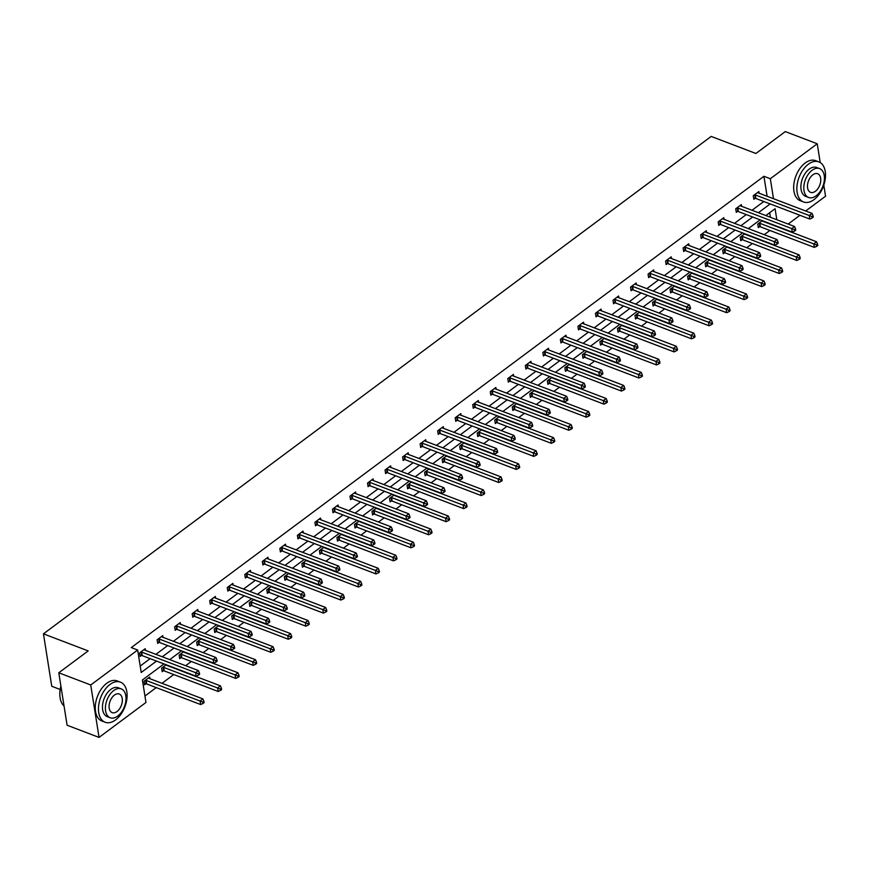 <?xml version="1.0" encoding="UTF-8"?>
<svg xmlns="http://www.w3.org/2000/svg" width="869" height="869" viewBox="0 0 869 869"><rect width="100%" height="100%" fill="white"/><g stroke="black" fill="none" stroke-linecap="round" stroke-linejoin="round"><path stroke-width="1.3" d="M60.178 689.486L51.76 686.271L43.45 633.838L711.179 136.422L755.911 153.476L785.294 131.588L817.24 143.776L820.217 162.568M823.801 185.14L825.55 196.209L805.704 210.993M799.936 215.284L788.172 224.05M144.949 696.026L156.235 687.607M162.003 683.316L173.767 674.55M185.651 665.697L191.31 661.483M203.183 652.641L208.842 648.426M220.715 639.573L226.374 635.358M238.247 626.516L243.907 622.302M255.779 613.46L261.439 609.245M273.311 600.392L278.971 596.177M290.843 587.335L296.503 583.121M308.376 574.268L314.035 570.053M325.908 561.211L331.567 556.996M343.451 548.154L349.11 543.929M360.983 535.087L366.642 530.872M378.515 522.03L384.174 517.815M396.047 508.962L401.706 504.748M413.579 495.906L419.238 491.691M431.111 482.838L436.77 478.623M448.643 469.781L454.302 465.567M466.175 456.725L471.834 452.499M483.707 443.657L489.366 439.442M501.25 430.6L506.909 426.386M518.782 417.533L524.442 413.318M536.314 404.476L541.974 400.261M553.846 391.408L559.506 387.194M571.378 378.352L577.038 374.137M588.91 365.295L594.57 361.069M606.443 352.227L612.102 348.013M623.975 339.171L629.634 334.956M641.507 326.103L647.166 321.888M659.05 313.046L664.709 308.832M676.582 299.979L682.241 295.764M694.114 286.922L699.773 282.707M711.646 273.865L717.305 269.64M729.178 260.798L734.837 256.583M746.71 247.741L752.369 243.526M764.242 234.673L769.901 230.459M163.98 663.927L142.407 679.992L145.97 702.456L99.044 737.412L90.734 684.978L137.66 650.023L141.223 672.487L156.518 661.081M90.734 684.978L58.788 672.791L67.098 725.224L99.044 737.412M163.003 637.314L162.742 635.63L157.115 639.823L157.68 643.364L158.94 642.43M198.078 611.189L197.806 609.506L192.19 613.699L192.744 617.24L194.004 616.306M233.142 585.076L232.87 583.392L227.254 587.574L227.819 591.116L229.068 590.181M268.206 558.952L267.934 557.268L262.319 561.45L262.883 564.991L264.143 564.057M303.27 532.827L303.009 531.144L297.383 535.326L297.948 538.867L299.208 537.933M338.334 506.703L338.074 505.019L332.458 509.201L333.012 512.753L334.272 511.808M373.409 480.579L373.138 478.895L367.522 483.088L368.076 486.629L369.336 485.684M408.473 454.454L408.202 452.771L402.586 456.964L403.151 460.505L404.4 459.571M443.538 428.33L443.277 426.646L437.65 430.839L438.215 434.381L439.475 433.446M478.602 402.217L478.341 400.533L472.714 404.715L473.279 408.256L474.539 407.322M513.677 376.092L513.405 374.409L507.789 378.591L508.343 382.132L509.603 381.198M548.741 349.968L548.469 348.284L542.853 352.466L543.418 356.008L544.667 355.073M583.805 323.844L583.534 322.16L577.918 326.342L578.482 329.894L579.742 328.949M618.869 297.719L618.609 296.036L612.982 300.229L613.547 303.77L614.807 302.825M653.933 271.595L653.673 269.911L648.057 274.104L648.611 277.645L649.871 276.711M689.008 245.482L688.737 243.787L683.121 247.98L683.675 251.521L684.935 250.587M724.073 219.357L723.801 217.674L718.185 221.856L718.75 225.397L719.999 224.463M759.137 193.233L758.876 191.549L753.249 195.731L753.814 199.273L755.074 198.338M140.202 666.045L150.131 658.648M155.899 654.357L167.663 645.591M173.431 641.289L185.195 632.523M190.963 628.233L202.738 619.467M208.495 615.165L220.27 606.399M226.027 602.108L237.802 593.342M243.559 589.052L255.334 580.286M261.102 575.984L272.866 567.218M278.634 562.927L290.398 554.161M296.166 549.86L307.93 541.094M313.698 536.803L325.462 528.037M331.23 523.735L342.994 514.969M348.762 510.679L360.537 501.913M366.294 497.622L378.069 488.856M383.826 484.554L395.601 475.788M401.359 471.498L413.133 462.732M418.901 458.43L430.666 449.664M436.434 445.373L448.198 436.607M453.966 432.317L465.73 423.54M471.498 419.249L483.262 410.483M489.03 406.192L500.794 397.426M506.562 393.125L518.337 384.359M524.094 380.068L535.869 371.302M541.626 367L553.401 358.234M559.158 353.944L570.933 345.178M576.701 340.887L588.465 332.11M594.233 327.819L605.997 319.053M611.765 314.763L623.529 305.997M629.297 301.695L641.061 292.929M646.829 288.638L658.593 279.872M664.361 275.571L676.136 266.805M681.893 262.514L693.668 253.748M699.426 249.457L711.2 240.691M716.968 236.39L728.733 227.624M734.501 223.333L746.265 214.567M752.033 210.265L763.797 201.499M767.099 196.264L763.927 176.288L131.273 647.59L137.66 650.023M741.605 206.29L741.333 204.606L735.717 208.799L736.282 212.34L737.542 211.406M706.54 232.414L706.269 230.73L700.653 234.912L701.218 238.464L702.467 237.519M671.476 258.538L671.205 256.855L665.589 261.037L666.143 264.578L667.403 263.644M636.401 284.663L636.141 282.979L630.514 287.161L631.079 290.702L632.339 289.768M601.337 310.787L601.076 309.103L595.45 313.285L596.015 316.827L597.275 315.892M566.273 336.9L566.001 335.217L560.386 339.41L560.95 342.951L562.2 342.017M531.209 363.025L530.937 361.341L525.321 365.534L525.875 369.075L527.135 368.141M496.134 389.149L495.873 387.465L490.257 391.658L490.811 395.199L492.071 394.254M461.07 415.273L460.809 413.59L455.182 417.772L455.747 421.324L457.007 420.379M426.006 441.398L425.734 439.714L420.118 443.896L420.683 447.437L421.943 446.503M390.941 467.522L390.67 465.838L385.054 470.02L385.619 473.562L386.868 472.627M355.877 493.646L355.606 491.963L349.99 496.145L350.544 499.686L351.804 498.752M320.802 519.76L320.542 518.076L314.915 522.269L315.48 525.81L316.74 524.876M285.738 545.884L285.477 544.2L279.851 548.393L280.415 551.934L281.675 551M250.674 572.008L250.402 570.325L244.786 574.507L245.351 578.059L246.6 577.114M215.61 598.133L215.338 596.449L209.722 600.631L210.276 604.172L211.536 603.238M180.535 624.257L180.274 622.573L174.658 626.755L175.212 630.297L176.472 629.362M145.471 650.381L145.21 648.698L139.583 652.88L140.148 656.421L141.408 655.487M58.788 672.791L88.182 650.903L43.45 633.838M763.927 176.288L770.325 178.732L817.24 143.776M776.81 219.727L775.072 208.701L765.871 215.545M760.114 219.846L748.339 228.612M742.571 232.903L730.807 241.669M725.039 245.97L713.275 254.736M707.507 259.027L695.743 267.793M689.975 272.095L678.211 280.861M672.443 285.151L660.679 293.918M654.911 298.208L643.136 306.974M637.379 311.276L625.604 320.042M619.847 324.333L608.072 333.099M602.315 337.4L590.54 346.166M584.772 350.457L573.008 359.223M567.24 363.514L555.476 372.29M549.708 376.581L537.944 385.347M532.176 389.638L520.412 398.404M514.644 402.705L502.879 411.471M497.111 415.762L485.337 424.528M479.579 428.83L467.804 437.596M462.047 441.887L450.272 450.653M444.515 454.943L432.74 463.72M426.972 468.011L415.208 476.777M409.44 481.068L397.676 489.834M391.908 494.135L380.144 502.901M374.376 507.192L362.612 515.958M356.844 520.259L345.08 529.025M339.312 533.316L327.537 542.082M321.78 546.373L310.005 555.139M304.248 559.44L292.473 568.207M286.716 572.497L274.941 581.263M269.173 585.565L257.409 594.331M251.641 598.622L239.877 607.388M234.109 611.689L222.345 620.455M216.577 624.746L204.812 633.512M199.044 637.803L187.28 646.569M181.512 650.87L169.737 659.636M773.486 198.708L770.325 178.732M162.286 656.79L174.061 648.024M179.818 643.733L191.593 634.967M197.35 630.666L209.125 621.9M214.893 617.609L226.657 608.843M232.425 604.542L244.189 595.776M249.957 591.485L261.721 582.719M267.489 578.428L279.253 569.662M285.021 565.361L296.785 556.594M302.553 552.304L314.317 543.538M320.085 539.236L331.86 530.47M337.617 526.179L349.392 517.413M355.149 513.112L366.924 504.346M372.692 500.055L384.456 491.289M390.224 486.998L401.989 478.232M407.757 473.931L419.521 465.165M425.289 460.874L437.053 452.108M442.821 447.807L454.585 439.041M460.353 434.75L472.117 425.984M477.885 421.682L489.66 412.916M495.417 408.626L507.192 399.859M512.949 395.569L524.724 386.803M530.492 382.501L542.256 373.735M548.024 369.444L559.788 360.678M565.556 356.377L577.32 347.611M583.088 343.32L594.852 334.554M600.62 330.263L612.384 321.487M618.152 317.196L629.916 308.43M635.684 304.139L647.459 295.373M653.216 291.072L664.991 282.306M670.749 278.015L682.523 269.249M688.291 264.947L700.056 256.181M705.824 251.891L717.588 243.124M723.356 238.834L735.12 230.057M740.888 225.766L752.652 217M758.42 212.709L770.184 203.943M770.423 217.283L769.695 212.699M145.894 683.827L144.634 684.761L144.08 681.22L149.696 677.038L149.957 678.722M163.426 670.77L162.166 671.704L161.612 668.163L166.164 664.763M180.958 657.703L179.698 658.648L179.144 655.096L183.696 651.707M198.49 644.646L197.241 645.58L196.676 642.039L201.239 638.639M216.023 631.578L214.773 632.523L214.208 628.982L218.771 625.582M233.565 618.522L232.305 619.456L231.741 615.915L236.303 612.515M251.098 605.465L249.837 606.399L249.273 602.858L253.835 599.458M268.63 592.397L267.37 593.331L266.805 589.79L271.367 586.401M286.162 579.341L284.902 580.275L284.337 576.734L288.899 573.334M303.694 566.273L302.434 567.218L301.88 563.666L306.431 560.277M321.226 553.216L319.966 554.15L319.412 550.609L323.963 547.209M338.758 540.149L337.498 541.094L336.944 537.553L341.495 534.153M356.29 527.092L355.041 528.026L354.476 524.485L359.038 521.085M373.822 514.035L372.573 514.969L372.008 511.428L376.57 508.028M391.365 500.968L390.105 501.902L389.54 498.361L394.102 494.972M408.897 487.911L407.637 488.845L407.072 485.304L411.634 481.904M426.429 474.843L425.169 475.788L424.604 472.236L429.167 468.847M443.961 461.787L442.701 462.721L442.136 459.18L446.699 455.78M461.493 448.719L460.233 449.664L459.679 446.123L464.231 442.723M479.025 435.662L477.765 436.596L477.211 433.055L481.763 429.666M496.557 422.606L495.297 423.54L494.743 419.999L499.295 416.599M514.09 409.538L512.84 410.472L512.275 406.931L516.838 403.542M531.622 396.481L530.372 397.415L529.808 393.874L534.37 390.474M549.165 383.414L547.904 384.359L547.34 380.807L551.902 377.418M566.697 370.357L565.437 371.291L564.872 367.75L569.434 364.35M584.229 357.3L582.969 358.234L582.404 354.693L586.966 351.293M601.761 344.233L600.501 345.167L599.936 341.626L604.498 338.237M619.293 331.176L618.033 332.11L617.479 328.569L622.03 325.169M636.825 318.108L635.565 319.042L635.011 315.501L639.562 312.112M654.357 305.052L653.097 305.986L652.543 302.445L657.094 299.045M671.889 291.984L670.64 292.929L670.075 289.377L674.637 285.988M689.421 278.927L688.172 279.861L687.607 276.32L692.169 272.92M706.964 265.871L705.704 266.805L705.139 263.264L709.701 259.864M724.496 252.803L723.236 253.737L722.671 250.196L727.234 246.807M742.028 239.746L740.768 240.68L740.203 237.139L744.766 233.739M759.56 226.679L758.3 227.613L757.735 224.072L762.298 220.683M755.324 194.938L755.878 198.48L809.81 219.053L809.256 215.512L755.324 194.938A1.716 0.945 -9 0 0 754.759 194.819L754.509 194.797M811.928 216.577L812.146 218L813.275 217.163L813.047 215.74L811.928 216.577L809.256 215.512L812.059 213.416L758.126 192.842A1.716 0.945 -9 0 1 757.735 192.603L757.616 192.483M755.878 198.48A1.716 0.945 -9 0 0 755.324 198.36L753.64 198.219M809.81 219.053L812.146 218M813.047 215.74L812.059 213.416M758.137 226.559L759.81 226.7A1.716 0.945 171 0 1 760.375 226.82L814.307 247.393L813.742 243.852L816.556 241.756L762.624 221.193A1.716 0.945 171 0 1 762.222 220.943L762.102 220.824M758.995 223.137L759.256 223.159A1.716 0.945 171 0 1 759.81 223.279L816.415 244.917L816.643 246.34L817.762 245.503L817.533 244.08L816.415 244.917M816.556 241.756L817.533 244.08M816.643 246.34L814.307 247.393M813.992 199.631A21.453 12.97 110.9 0 0 825.268 178.775A21.453 12.97 110.9 0 0 818.826 161.873A21.453 12.97 110.9 0 0 808.376 164.208A21.453 12.97 110.9 0 0 797.09 185.064A21.453 12.97 110.9 0 0 803.532 201.966A21.453 12.97 110.9 0 0 813.992 199.631M818.826 161.873L815.633 160.646A21.453 12.97 110.9 0 0 805.183 162.981A21.453 12.97 110.9 0 0 793.897 183.848A21.453 12.97 110.9 0 0 800.338 200.75L803.532 201.966M808.615 197.469L805.672 196.351A15.446 9.331 -69.1 0 1 801.044 184.185A15.446 9.331 -69.1 0 1 809.158 169.162A15.446 9.331 -69.1 0 1 816.686 167.478L819.63 168.608A15.446 9.331 110.9 0 0 812.102 170.281A15.446 9.331 110.9 0 0 803.977 185.303A15.446 9.331 110.9 0 0 808.615 197.469A15.446 9.331 110.9 0 0 816.143 195.797A15.446 9.331 110.9 0 0 824.268 180.774A15.446 9.331 110.9 0 0 819.63 168.608M812.819 174.821A9.961 6.018 110.9 0 0 807.583 184.5A9.961 6.018 110.9 0 0 810.571 192.342A9.961 6.018 110.9 0 0 815.426 191.256A9.961 6.018 110.9 0 0 820.662 181.578A9.961 6.018 110.9 0 0 817.675 173.735A9.961 6.018 110.9 0 0 812.819 174.821M115.577 719.912A21.453 12.97 110.9 0 0 126.863 699.045A21.453 12.97 110.9 0 0 120.422 682.143A21.453 12.97 110.9 0 0 109.972 684.479A21.453 12.97 110.9 0 0 98.686 705.346A21.453 12.97 110.9 0 0 105.127 722.248A21.453 12.97 110.9 0 0 115.577 719.912M120.422 682.143L117.228 680.927A21.453 12.97 110.9 0 0 106.768 683.262A21.453 12.97 110.9 0 0 95.492 704.118A21.453 12.97 110.9 0 0 101.934 721.02L105.127 722.248M110.211 717.751L107.267 716.632A15.446 9.331 -69.1 0 1 102.629 704.455A15.446 9.331 -69.1 0 1 110.754 689.443A15.446 9.331 -69.1 0 1 118.282 687.759L121.215 688.878A15.446 9.331 110.9 0 0 113.698 690.562A15.446 9.331 110.9 0 0 105.573 705.585A15.446 9.331 110.9 0 0 110.211 717.751A15.446 9.331 110.9 0 0 117.728 716.067A15.446 9.331 110.9 0 0 125.853 701.044A15.446 9.331 110.9 0 0 121.215 688.878M114.415 695.091A9.961 6.018 110.9 0 0 109.179 704.77A9.961 6.018 110.9 0 0 112.166 712.613A9.961 6.018 110.9 0 0 117.011 711.537A9.961 6.018 110.9 0 0 122.247 701.859A9.961 6.018 110.9 0 0 119.259 694.016A9.961 6.018 110.9 0 0 114.415 695.091M60.939 686.347A21.453 12.97 110.9 0 0 60.004 697.036A21.453 12.97 110.9 0 0 64.045 706.008M59.983 696.851A20.943 12.655 -69.1 0 1 59.961 696.656A20.943 12.655 -69.1 0 1 60.895 686.119M737.792 208.006L738.346 211.547L792.278 232.11L791.713 228.569L737.792 208.006A1.716 0.945 -9 0 0 737.227 207.876L736.977 207.854M794.396 229.644L794.614 231.056L795.743 230.22L795.515 228.808L794.396 229.644L791.713 228.569L794.527 226.483L740.594 205.91A1.716 0.945 -9 0 1 740.203 205.671L740.084 205.54M738.346 211.547A1.716 0.945 -9 0 0 737.792 211.428L736.108 211.276M792.278 232.11L794.614 231.056M795.515 228.808L794.527 226.483M720.26 221.063L720.814 224.604L774.746 245.177L774.181 241.636L720.26 221.063A1.716 0.945 -9 0 0 719.695 220.943L719.445 220.922M776.853 242.701L777.082 244.124L778.211 243.277L777.983 241.864L776.853 242.701L774.181 241.636L776.995 239.54L723.062 218.966A1.716 0.945 -9 0 1 722.671 218.727L722.552 218.608M720.814 224.604A1.716 0.945 -9 0 0 720.26 224.484L718.576 224.343M774.746 245.177L777.082 244.124M777.983 241.864L776.995 239.54M740.605 239.616L742.278 239.768A1.716 0.945 171 0 1 742.843 239.887L796.764 260.461L796.21 256.909L799.013 254.823L745.091 234.25A1.716 0.945 171 0 1 744.69 234.011L744.57 233.891M741.463 236.205L741.713 236.227A1.716 0.945 171 0 1 742.278 236.346L798.883 257.984L799.1 259.397L800.23 258.56L800.001 257.148L798.883 257.984M799.013 254.823L800.001 257.148M799.1 259.397L796.764 260.461M723.062 252.683L724.746 252.825A1.716 0.945 171 0 1 725.3 252.944L779.232 273.518L778.678 269.977L781.481 267.88L727.549 247.307A1.716 0.945 171 0 1 727.157 247.068L727.038 246.948M723.931 249.262L724.181 249.284A1.716 0.945 171 0 1 724.746 249.403L781.35 271.041L781.568 272.464L782.697 271.628L782.469 270.205L781.35 271.041M781.481 267.88L782.469 270.205M781.568 272.464L779.232 273.518M702.717 234.119L703.282 237.672L757.214 258.234L756.649 254.693L702.717 234.119A1.716 0.945 -9 0 0 702.163 234L701.913 233.978M759.321 255.768L759.549 257.181L760.668 256.344L760.451 254.921L759.321 255.768L756.649 254.693L759.463 252.597L705.53 232.034A1.716 0.945 -9 0 1 705.139 231.784L705.009 231.665M703.282 237.672A1.716 0.945 -9 0 0 702.728 237.541L701.044 237.4M757.214 258.234L759.549 257.181M760.451 254.921L759.463 252.597M705.53 265.74L707.214 265.892A1.716 0.945 171 0 1 707.768 266.012L761.7 286.574L761.146 283.033L763.949 280.948L710.016 260.374A1.716 0.945 171 0 1 709.625 260.135L709.506 260.005M706.399 262.319L706.649 262.34A1.716 0.945 171 0 1 707.214 262.471L763.818 284.109L764.036 285.521L765.165 284.684L764.937 283.272L763.818 284.109M763.949 280.948L764.937 283.272M764.036 285.521L761.7 286.574M685.185 247.187L685.75 250.728L739.682 271.302L739.117 267.761L685.185 247.187A1.716 0.945 -9 0 0 684.631 247.068L684.381 247.046M741.789 268.825L742.017 270.237L743.136 269.401L742.919 267.989L741.789 268.825L739.117 267.761L741.93 265.664L687.998 245.091A1.716 0.945 -9 0 1 687.607 244.852L687.477 244.732M685.75 250.728A1.716 0.945 -9 0 0 685.196 250.609L683.512 250.457M739.682 271.302L742.017 270.237M742.919 267.989L741.93 265.664M687.998 278.808L689.682 278.949A1.716 0.945 171 0 1 690.236 279.068L744.168 299.642L743.603 296.101L746.417 294.004L692.484 273.431A1.716 0.945 171 0 1 692.093 273.192L691.974 273.072M688.867 275.386L689.117 275.408A1.716 0.945 171 0 1 689.682 275.527L746.275 297.165L746.504 298.588L747.633 297.752L747.405 296.329L746.275 297.165M746.417 294.004L747.405 296.329M746.504 298.588L744.168 299.642M667.653 260.244L668.218 263.785L722.15 284.359L721.585 280.817L667.653 260.244A1.716 0.945 -9 0 0 667.099 260.124L666.838 260.103M724.257 281.882L724.485 283.305L725.604 282.468L725.387 281.045L724.257 281.882L721.585 280.817L724.398 278.721L670.466 258.158A1.716 0.945 -9 0 1 670.064 257.908L669.945 257.789M668.218 263.785A1.716 0.945 -9 0 0 667.653 263.665L665.98 263.524M722.15 284.359L724.485 283.305M725.387 281.045L724.398 278.721M670.466 291.865L672.15 292.006A1.716 0.945 171 0 1 672.704 292.136L726.636 312.699L726.071 309.158L728.885 307.061L674.952 286.498A1.716 0.945 171 0 1 674.561 286.249L674.442 286.129M671.335 288.443L671.585 288.465A1.716 0.945 171 0 1 672.139 288.584L728.743 310.233L728.972 311.645L730.09 310.809L729.873 309.386L728.743 310.233M728.885 307.061L729.873 309.386M728.972 311.645L726.636 312.699M650.121 273.311L650.685 276.853L704.618 297.426L704.053 293.874L650.121 273.311A1.716 0.945 -9 0 0 649.567 273.192L649.306 273.159M706.725 294.949L706.953 296.362L708.072 295.525L707.844 294.113L706.725 294.949L704.053 293.874L706.866 291.788L652.934 271.215A1.716 0.945 -9 0 1 652.532 270.976L652.413 270.856M650.685 276.853A1.716 0.945 -9 0 0 650.121 276.733L648.448 276.581M704.618 297.426L706.953 296.362M707.844 294.113L706.866 291.788M652.934 304.921L654.618 305.073A1.716 0.945 171 0 1 655.172 305.193L709.104 325.766L708.539 322.225L711.353 320.129L657.42 299.555A1.716 0.945 171 0 1 657.029 299.316L656.899 299.197M653.803 301.51L654.053 301.532A1.716 0.945 171 0 1 654.607 301.652L711.211 323.29L711.439 324.702L712.558 323.865L712.341 322.453L711.211 323.29M711.353 320.129L712.341 322.453M711.439 324.702L709.104 325.766M632.589 286.368L633.153 289.909L687.075 310.483L686.521 306.942L632.589 286.368A1.716 0.945 -9 0 0 632.035 286.249L631.774 286.227M689.193 308.006L689.421 309.429L690.54 308.593L690.312 307.17L689.193 308.006L686.521 306.942L689.323 304.845L635.402 284.272A1.716 0.945 -9 0 1 635 284.033L634.881 283.913M633.153 289.909A1.716 0.945 -9 0 0 632.589 289.79L630.916 289.649M687.075 310.483L689.421 309.429M690.312 307.17L689.323 304.845M635.402 317.989L637.075 318.13A1.716 0.945 171 0 1 637.64 318.25L691.572 338.823L691.007 335.282L693.82 333.185L639.888 312.623A1.716 0.945 171 0 1 639.486 312.373L639.367 312.253M636.26 314.567L636.521 314.589A1.716 0.945 171 0 1 637.075 314.708L693.679 336.346L693.907 337.769L695.026 336.933L694.809 335.51L693.679 336.346M693.82 333.185L694.809 335.51M693.907 337.769L691.572 338.823M615.056 299.436L615.621 302.977L669.543 323.54L668.989 319.998L615.056 299.436A1.716 0.945 -9 0 0 614.492 299.305L614.242 299.284M671.661 321.074L671.878 322.486L673.008 321.649L672.78 320.237L671.661 321.074L668.989 319.998L671.791 317.913L617.87 297.339A1.716 0.945 -9 0 1 617.468 297.1L617.348 296.97M615.621 302.977A1.716 0.945 -9 0 0 615.056 302.857L613.384 302.705M669.543 323.54L671.878 322.486M672.78 320.237L671.791 317.913M617.87 331.046L619.543 331.198A1.716 0.945 171 0 1 620.108 331.317L674.04 351.891L673.475 348.339L676.288 346.253L622.356 325.679A1.716 0.945 171 0 1 621.954 325.44L621.835 325.321M618.728 327.635L618.989 327.656A1.716 0.945 171 0 1 619.543 327.776L676.147 349.414L676.375 350.826L677.494 349.99L677.266 348.578L676.147 349.414M676.288 346.253L677.266 348.578M676.375 350.826L674.04 351.891M597.524 312.492L598.078 316.034L652.011 336.607L651.457 333.066L597.524 312.492A1.716 0.945 -9 0 0 596.96 312.373L596.71 312.351M654.129 334.13L654.346 335.553L655.476 334.706L655.248 333.294L654.129 334.13L651.457 333.066L654.259 330.97L600.327 310.396A1.716 0.945 -9 0 1 599.936 310.157L599.816 310.037M598.078 316.034A1.716 0.945 -9 0 0 597.524 315.914L595.841 315.762M652.011 336.607L654.346 335.553M655.248 333.294L654.259 330.97M579.992 325.549L580.546 329.101L634.479 349.664L633.914 346.123L579.992 325.549A1.716 0.945 -9 0 0 579.427 325.43L579.178 325.408M636.597 347.198L636.814 348.61L637.944 347.774L637.716 346.351L636.597 347.198L633.914 346.123L636.727 344.026L582.795 323.464A1.716 0.945 -9 0 1 582.404 323.214L582.284 323.094M580.546 329.101A1.716 0.945 -9 0 0 579.992 328.971L578.309 328.83M634.479 349.664L636.814 348.61M637.716 346.351L636.727 344.026M562.46 338.617L563.014 342.158L616.947 362.731L616.382 359.19L562.46 338.617A1.716 0.945 -9 0 0 561.895 338.497L561.646 338.476M619.054 360.255L619.282 361.667L620.412 360.831L620.184 359.418L619.054 360.255L616.382 359.19L619.195 357.094L565.263 336.52A1.716 0.945 -9 0 1 564.872 336.281L564.752 336.162M563.014 342.158A1.716 0.945 -9 0 0 562.46 342.038L560.777 341.886M616.947 362.731L619.282 361.667M620.184 359.418L619.195 357.094M544.917 351.673L545.482 355.215L599.414 375.788L598.85 372.247L544.917 351.673A1.716 0.945 -9 0 0 544.363 351.554L544.113 351.532M601.522 373.312L601.75 374.735L602.869 373.898L602.651 372.475L601.522 373.312L598.85 372.247L601.663 370.151L547.731 349.588A1.716 0.945 -9 0 1 547.34 349.338L547.209 349.219M545.482 355.215A1.716 0.945 -9 0 0 544.928 355.095L543.244 354.954M599.414 375.788L601.75 374.735M602.651 372.475L601.663 370.151M527.385 364.741L527.95 368.282L581.882 388.856L581.318 385.304L527.385 364.741A1.716 0.945 -9 0 0 526.831 364.611L526.581 364.589M583.99 386.379L584.218 387.791L585.337 386.955L585.119 385.543L583.99 386.379L581.318 385.304L584.131 383.218L530.199 362.645A1.716 0.945 -9 0 1 529.808 362.406L529.677 362.286M527.95 368.282A1.716 0.945 -9 0 0 527.396 368.163L525.712 368.011M581.882 388.856L584.218 387.791M585.119 385.543L584.131 383.218M509.853 377.798L510.418 381.339L564.35 401.912L563.785 398.371L509.853 377.798A1.716 0.945 -9 0 0 509.299 377.678L509.038 377.657M566.458 399.436L566.686 400.859L567.805 400.022L567.587 398.599L566.458 399.436L563.785 398.371L566.599 396.275L512.667 375.701A1.716 0.945 -9 0 1 512.265 375.462L512.145 375.343M510.418 381.339A1.716 0.945 -9 0 0 509.853 381.219L508.18 381.078M564.35 401.912L566.686 400.859M567.587 398.599L566.599 396.275M492.321 390.865L492.886 394.407L546.818 414.969L546.253 411.428L492.321 390.865A1.716 0.945 -9 0 0 491.767 390.735L491.506 390.713M548.926 412.503L549.154 413.916L550.273 413.079L550.044 411.667L548.926 412.503L546.253 411.428L549.067 409.342L495.134 388.769A1.716 0.945 -9 0 1 494.733 388.53L494.613 388.4M492.886 394.407A1.716 0.945 -9 0 0 492.321 394.276L490.648 394.135M546.818 414.969L549.154 413.916M550.044 411.667L549.067 409.342M474.789 403.922L475.354 407.463L529.275 428.037L528.721 424.496L474.789 403.922A1.716 0.945 -9 0 0 474.235 403.803L473.974 403.781M531.393 425.56L531.622 426.983L532.74 426.136L532.512 424.724L531.393 425.56L528.721 424.496L531.524 422.399L477.602 401.826A1.716 0.945 -9 0 1 477.2 401.587L477.081 401.467M475.354 407.463A1.716 0.945 -9 0 0 474.789 407.344L473.116 407.192M529.275 428.037L531.622 426.983M532.512 424.724L531.524 422.399M457.257 416.979L457.822 420.531L511.743 441.094L511.189 437.552L457.257 416.979A1.716 0.945 -9 0 0 456.692 416.859L456.442 416.838M513.861 438.617L514.079 440.04L515.208 439.203L514.98 437.78L513.861 438.617L511.189 437.552L513.992 435.456L460.07 414.893A1.716 0.945 -9 0 1 459.668 414.643L459.549 414.524M457.822 420.531A1.716 0.945 -9 0 0 457.257 420.4L455.584 420.259M511.743 441.094L514.079 440.04M514.98 437.78L513.992 435.456M439.725 430.046L440.279 433.588L494.211 454.161L493.657 450.62L439.725 430.046A1.716 0.945 -9 0 0 439.16 429.927L438.91 429.905M496.329 451.684L496.547 453.097L497.676 452.26L497.448 450.848L496.329 451.684L493.657 450.62L496.46 448.523L442.527 427.95A1.716 0.945 -9 0 1 442.136 427.711L442.017 427.591M440.279 433.588A1.716 0.945 -9 0 0 439.725 433.468L438.041 433.316M494.211 454.161L496.547 453.097M497.448 450.848L496.46 448.523M600.338 344.113L602.011 344.254A1.716 0.945 171 0 1 602.575 344.374L656.508 364.947L655.943 361.406L658.756 359.31L604.824 338.736A1.716 0.945 171 0 1 604.422 338.497L604.303 338.378M601.196 340.691L601.457 340.713A1.716 0.945 171 0 1 602.011 340.833L658.615 362.471L658.843 363.894L659.962 363.057L659.734 361.634L658.615 362.471M658.756 359.31L659.734 361.634M658.843 363.894L656.508 364.947M582.806 357.17L584.479 357.322A1.716 0.945 171 0 1 585.043 357.441L638.965 378.004L638.411 374.463L641.213 372.377L587.292 351.804A1.716 0.945 171 0 1 586.89 351.565L586.771 351.434M583.664 353.748L583.914 353.77A1.716 0.945 171 0 1 584.479 353.9L641.083 375.538L641.3 376.95L642.43 376.114L642.202 374.702L641.083 375.538M641.213 372.377L642.202 374.702M641.3 376.95L638.965 378.004M565.263 370.237L566.946 370.379A1.716 0.945 171 0 1 567.5 370.498L621.433 391.072L620.879 387.531L623.681 385.434L569.749 364.861A1.716 0.945 171 0 1 569.358 364.622L569.238 364.502M566.132 366.816L566.382 366.837A1.716 0.945 171 0 1 566.946 366.957L623.551 388.595L623.768 390.018L624.898 389.171L624.67 387.759L623.551 388.595M623.681 385.434L624.67 387.759M623.768 390.018L621.433 391.072M547.731 383.294L549.414 383.435A1.716 0.945 171 0 1 549.968 383.566L603.901 404.128L603.347 400.587L606.149 398.491L552.217 377.928A1.716 0.945 171 0 1 551.826 377.678L551.706 377.559M548.6 379.872L548.85 379.894A1.716 0.945 171 0 1 549.414 380.014L606.019 401.663L606.236 403.075L607.366 402.238L607.138 400.815L606.019 401.663M606.149 398.491L607.138 400.815M606.236 403.075L603.901 404.128M530.199 396.351L531.882 396.503A1.716 0.945 171 0 1 532.436 396.622L586.369 417.196L585.804 413.655L588.617 411.558L534.685 390.985A1.716 0.945 171 0 1 534.294 390.746L534.174 390.626M531.068 392.94L531.317 392.962A1.716 0.945 171 0 1 531.882 393.081L588.476 414.719L588.704 416.132L589.834 415.295L589.606 413.883L588.476 414.719M588.617 411.558L589.606 413.883M588.704 416.132L586.369 417.196M512.667 409.418L514.35 409.56A1.716 0.945 171 0 1 514.904 409.679L568.837 430.253L568.272 426.712L571.085 424.615L517.153 404.052A1.716 0.945 171 0 1 516.762 403.803L516.642 403.683M513.536 405.997L513.785 406.019A1.716 0.945 171 0 1 514.339 406.138L570.944 427.776L571.172 429.199L572.291 428.363L572.074 426.94L570.944 427.776M571.085 424.615L572.074 426.94M571.172 429.199L568.837 430.253M495.134 422.475L496.818 422.627A1.716 0.945 171 0 1 497.372 422.747L551.304 443.32L550.74 439.768L553.553 437.683L499.621 417.109A1.716 0.945 171 0 1 499.23 416.87L499.099 416.751M496.003 419.054L496.253 419.086A1.716 0.945 171 0 1 496.807 419.206L553.412 440.844L553.64 442.256L554.759 441.419L554.541 440.007L553.412 440.844M553.553 437.683L554.541 440.007M553.64 442.256L551.304 443.32M477.602 435.543L479.275 435.684A1.716 0.945 171 0 1 479.84 435.803L533.772 456.377L533.208 452.836L536.021 450.739L482.089 430.166A1.716 0.945 171 0 1 481.687 429.927L481.567 429.807M478.461 432.121L478.721 432.143A1.716 0.945 171 0 1 479.275 432.262L535.88 453.9L536.108 455.323L537.227 454.487L537.009 453.064L535.88 453.9M536.021 450.739L537.009 453.064M536.108 455.323L533.772 456.377M460.07 448.6L461.743 448.752A1.716 0.945 171 0 1 462.308 448.871L516.24 469.434L515.675 465.893L518.489 463.807L464.557 443.233A1.716 0.945 171 0 1 464.155 442.994L464.035 442.864M460.928 445.178L461.189 445.2A1.716 0.945 171 0 1 461.743 445.33L518.348 466.968L518.576 468.38L519.695 467.544L519.466 466.132L518.348 466.968M518.489 463.807L519.466 466.132M518.576 468.38L516.24 469.434M442.538 461.656L444.211 461.808A1.716 0.945 171 0 1 444.776 461.928L498.708 482.501L498.143 478.96L500.957 476.864L447.024 456.29A1.716 0.945 171 0 1 446.623 456.051L446.503 455.932M443.396 458.245L443.657 458.267A1.716 0.945 171 0 1 444.211 458.387L500.816 480.025L501.044 481.448L502.163 480.6L501.934 479.188L500.816 480.025M500.957 476.864L501.934 479.188M501.044 481.448L498.708 482.501M422.193 443.103L422.747 446.644L476.679 467.218L476.114 463.677L422.193 443.103A1.716 0.945 -9 0 0 421.628 442.984L421.378 442.962M478.797 464.741L479.015 466.164L480.144 465.328L479.916 463.905L478.797 464.741L476.114 463.677L478.928 461.58L424.995 441.017A1.716 0.945 -9 0 1 424.604 440.768L424.485 440.648M422.747 446.644A1.716 0.945 -9 0 0 422.193 446.525L420.509 446.384M476.679 467.218L479.015 466.164M479.916 463.905L478.928 461.58M425.006 474.724L426.679 474.865A1.716 0.945 171 0 1 427.244 474.995L481.165 495.558L480.611 492.017L483.414 489.92L429.492 469.358A1.716 0.945 171 0 1 429.09 469.108L428.971 468.988M425.864 471.302L426.114 471.324A1.716 0.945 171 0 1 426.679 471.443L483.283 493.092L483.501 494.504L484.63 493.668L484.402 492.245L483.283 493.092M483.414 489.92L484.402 492.245M483.501 494.504L481.165 495.558M404.661 456.171L405.215 459.712L459.147 480.285L458.582 476.733L404.661 456.171A1.716 0.945 -9 0 0 404.096 456.04L403.846 456.019M461.254 477.809L461.482 479.221L462.612 478.384L462.384 476.972L461.254 477.809L458.582 476.733L461.396 474.648L407.463 454.074A1.716 0.945 -9 0 1 407.072 453.835L406.953 453.705M405.215 459.712A1.716 0.945 -9 0 0 404.661 459.592L402.977 459.44M459.147 480.285L461.482 479.221M462.384 476.972L461.396 474.648M407.463 487.781L409.147 487.933A1.716 0.945 171 0 1 409.701 488.052L463.633 508.626L463.079 505.085L465.882 502.988L411.949 482.414A1.716 0.945 171 0 1 411.558 482.176L411.439 482.056M408.332 484.37L408.582 484.391A1.716 0.945 171 0 1 409.147 484.511L465.751 506.149L465.969 507.561L467.098 506.725L466.87 505.313L465.751 506.149M465.882 502.988L466.87 505.313M465.969 507.561L463.633 508.626M387.118 469.227L387.683 472.769L441.615 493.342L441.05 489.801L387.118 469.227A1.716 0.945 -9 0 0 386.564 469.108L386.314 469.086M443.722 490.866L443.95 492.288L445.069 491.452L444.852 490.029L443.722 490.866L441.05 489.801L443.863 487.705L389.931 467.131A1.716 0.945 -9 0 1 389.54 466.892L389.41 466.772M387.683 472.769A1.716 0.945 -9 0 0 387.129 472.649L385.445 472.508M441.615 493.342L443.95 492.288M444.852 490.029L443.863 487.705M389.931 500.848L391.615 500.989A1.716 0.945 171 0 1 392.169 501.109L446.101 521.682L445.547 518.141L448.35 516.045L394.417 495.482A1.716 0.945 171 0 1 394.026 495.232L393.907 495.113M390.8 497.426L391.05 497.448A1.716 0.945 171 0 1 391.615 497.568L448.219 519.206L448.437 520.629L449.566 519.792L449.338 518.369L448.219 519.206M448.35 516.045L449.338 518.369M448.437 520.629L446.101 521.682M369.586 482.284L370.151 485.836L424.083 506.399L423.518 502.858L369.586 482.284A1.716 0.945 -9 0 0 369.032 482.165L368.782 482.143M426.19 503.933L426.418 505.345L427.537 504.509L427.32 503.097L426.19 503.933L423.518 502.858L426.331 500.772L372.399 480.199A1.716 0.945 -9 0 1 372.008 479.949L371.878 479.829M370.151 485.836A1.716 0.945 -9 0 0 369.597 485.706L367.913 485.565M424.083 506.399L426.418 505.345M427.32 503.097L426.331 500.772M372.399 513.905L374.083 514.057A1.716 0.945 171 0 1 374.637 514.176L428.569 534.75L428.004 531.198L430.818 529.112L376.885 508.539A1.716 0.945 171 0 1 376.494 508.3L376.375 508.18M373.268 510.483L373.518 510.505A1.716 0.945 171 0 1 374.083 510.635L430.676 532.273L430.905 533.685L432.034 532.849L431.806 531.437L430.676 532.273M430.818 529.112L431.806 531.437M430.905 533.685L428.569 534.75M352.054 495.352L352.618 498.893L406.551 519.466L405.986 515.925L352.054 495.352A1.716 0.945 -9 0 0 351.5 495.232L351.239 495.211M408.658 516.99L408.886 518.402L410.005 517.566L409.788 516.153L408.658 516.99L405.986 515.925L408.799 513.829L354.867 493.255A1.716 0.945 -9 0 1 354.465 493.016L354.346 492.897M352.618 498.893A1.716 0.945 -9 0 0 352.054 498.773L350.381 498.621M406.551 519.466L408.886 518.402M409.788 516.153L408.799 513.829M354.867 526.972L356.551 527.114A1.716 0.945 171 0 1 357.105 527.233L411.037 547.807L410.472 544.266L413.286 542.169L359.353 521.596A1.716 0.945 171 0 1 358.962 521.357L358.843 521.237M355.736 523.551L355.986 523.572A1.716 0.945 171 0 1 356.54 523.692L413.144 545.33L413.372 546.753L414.491 545.917L414.274 544.494L413.144 545.33M413.286 542.169L414.274 544.494M413.372 546.753L411.037 547.807M334.522 508.408L335.086 511.95L389.019 532.523L388.454 528.982L334.522 508.408A1.716 0.945 -9 0 0 333.968 508.289L333.707 508.267M391.126 530.047L391.354 531.47L392.473 530.633L392.245 529.21L391.126 530.047L388.454 528.982L391.267 526.886L337.335 506.323A1.716 0.945 -9 0 1 336.933 506.073L336.814 505.954M335.086 511.95A1.716 0.945 -9 0 0 334.522 511.83L332.849 511.689M389.019 532.523L391.354 531.47M392.245 529.21L391.267 526.886M337.335 540.029L339.019 540.17A1.716 0.945 171 0 1 339.573 540.301L393.505 560.863L392.94 557.322L395.753 555.237L341.821 534.663A1.716 0.945 171 0 1 341.43 534.413L341.3 534.294M338.204 536.607L338.454 536.629A1.716 0.945 171 0 1 339.008 536.76L395.612 558.398L395.84 559.81L396.959 558.973L396.742 557.561L395.612 558.398M395.753 555.237L396.742 557.561M395.84 559.81L393.505 560.863M316.989 521.476L317.554 525.017L371.476 545.591L370.922 542.039L316.989 521.476A1.716 0.945 -9 0 0 316.435 521.357L316.175 521.335M373.594 543.114L373.822 544.526L374.941 543.69L374.713 542.278L373.594 543.114L370.922 542.039L373.724 539.953L319.803 519.38A1.716 0.945 -9 0 1 319.401 519.141L319.281 519.021M317.554 525.017A1.716 0.945 -9 0 0 316.989 524.898L315.317 524.746M371.476 545.591L373.822 544.526M374.713 542.278L373.724 539.953M319.803 553.086L321.476 553.238A1.716 0.945 171 0 1 322.041 553.357L375.973 573.931L375.408 570.39L378.221 568.293L324.289 547.72A1.716 0.945 171 0 1 323.887 547.481L323.768 547.361M320.661 549.675L320.922 549.697A1.716 0.945 171 0 1 321.476 549.816L378.08 571.454L378.308 572.877L379.427 572.03L379.21 570.618L378.08 571.454M378.221 568.293L379.21 570.618M378.308 572.877L375.973 573.931M299.457 534.533L300.022 538.074L353.944 558.648L353.39 555.106L299.457 534.533A1.716 0.945 -9 0 0 298.893 534.413L298.643 534.392M356.062 556.171L356.279 557.594L357.409 556.757L357.181 555.334L356.062 556.171L353.39 555.106L356.192 553.01L302.271 532.436A1.716 0.945 -9 0 1 301.869 532.197L301.749 532.078M300.022 538.074A1.716 0.945 -9 0 0 299.457 537.954L297.785 537.813M353.944 558.648L356.279 557.594M357.181 555.334L356.192 553.01M302.271 566.154L303.944 566.295A1.716 0.945 171 0 1 304.508 566.425L358.441 586.988L357.876 583.447L360.689 581.35L306.757 560.787A1.716 0.945 171 0 1 306.355 560.538L306.236 560.418M303.129 562.732L303.39 562.754A1.716 0.945 171 0 1 303.944 562.873L360.548 584.511L360.776 585.934L361.895 585.098L361.667 583.675L360.548 584.511M360.689 581.35L361.667 583.675M360.776 585.934L358.441 586.988M281.925 547.6L282.479 551.142L336.412 571.704L335.858 568.163L281.925 547.6A1.716 0.945 -9 0 0 281.36 547.47L281.111 547.448M338.53 569.238L338.747 570.651L339.877 569.814L339.649 568.402L338.53 569.238L335.858 568.163L338.66 566.077L284.728 545.504A1.716 0.945 -9 0 1 284.337 545.265L284.217 545.135M282.479 551.142A1.716 0.945 -9 0 0 281.925 551.022L280.242 550.87M336.412 571.704L338.747 570.651M339.649 568.402L338.66 566.077M284.739 579.21L286.412 579.362A1.716 0.945 171 0 1 286.976 579.482L340.909 600.055L340.344 596.514L343.157 594.418L289.225 573.844A1.716 0.945 171 0 1 288.823 573.605L288.704 573.486M285.597 575.799L285.858 575.821A1.716 0.945 171 0 1 286.412 575.941L343.016 597.579L343.244 598.991L344.363 598.154L344.135 596.742L343.016 597.579M343.157 594.418L344.135 596.742M343.244 598.991L340.909 600.055M264.393 560.657L264.947 564.198L318.88 584.772L318.315 581.231L264.393 560.657A1.716 0.945 -9 0 0 263.828 560.538L263.579 560.516M320.998 582.295L321.215 583.718L322.345 582.882L322.117 581.459L320.998 582.295L318.315 581.231L321.128 579.134L267.196 558.561A1.716 0.945 -9 0 1 266.805 558.322L266.685 558.202M264.947 564.198A1.716 0.945 -9 0 0 264.393 564.079L262.71 563.938M318.88 584.772L321.215 583.718M322.117 581.459L321.128 579.134M267.207 592.278L268.879 592.419A1.716 0.945 171 0 1 269.444 592.539L323.366 613.112L322.812 609.571L325.614 607.474L271.693 586.912A1.716 0.945 171 0 1 271.291 586.662L271.171 586.542M268.065 588.856L268.315 588.878A1.716 0.945 171 0 1 268.879 588.997L325.484 610.635L325.701 612.058L326.831 611.222L326.603 609.799L325.484 610.635M325.614 607.474L326.603 609.799M325.701 612.058L323.366 613.112M246.861 573.714L247.415 577.266L301.347 597.829L300.783 594.287L246.861 573.714A1.716 0.945 -9 0 0 246.296 573.594L246.046 573.573M303.455 595.363L303.683 596.775L304.813 595.938L304.584 594.515L303.455 595.363L300.783 594.287L303.596 592.202L249.664 571.628A1.716 0.945 -9 0 1 249.273 571.378L249.153 571.259M247.415 577.266A1.716 0.945 -9 0 0 246.861 577.135L245.177 576.994M301.347 597.829L303.683 596.775M304.584 594.515L303.596 592.202M249.664 605.335L251.347 605.487A1.716 0.945 171 0 1 251.901 605.606L305.834 626.18L305.28 622.628L308.082 620.542L254.15 599.968A1.716 0.945 171 0 1 253.759 599.729L253.639 599.599M250.533 601.913L250.783 601.935A1.716 0.945 171 0 1 251.347 602.065L307.952 623.703L308.169 625.115L309.299 624.279L309.071 622.867L307.952 623.703M308.082 620.542L309.071 622.867M308.169 625.115L305.834 626.18M229.318 586.781L229.883 590.323L283.815 610.896L283.251 607.355L229.318 586.781A1.716 0.945 -9 0 0 228.764 586.662L228.514 586.64M285.923 608.419L286.151 609.832L287.27 608.995L287.052 607.583L285.923 608.419L283.251 607.355L286.064 605.259L232.132 584.685A1.716 0.945 -9 0 1 231.741 584.446L231.61 584.326M229.883 590.323A1.716 0.945 -9 0 0 229.329 590.203L227.645 590.051M283.815 610.896L286.151 609.832M287.052 607.583L286.064 605.259M232.132 618.402L233.815 618.543A1.716 0.945 171 0 1 234.369 618.663L288.302 639.236L287.748 635.695L290.55 633.599L236.618 613.025A1.716 0.945 171 0 1 236.227 612.786L236.107 612.667M233.001 614.98L233.25 615.002A1.716 0.945 171 0 1 233.815 615.122L290.42 636.76L290.637 638.183L291.767 637.346L291.539 635.923L290.42 636.76M290.55 633.599L291.539 635.923M290.637 638.183L288.302 639.236M211.786 599.838L212.351 603.379L266.283 623.953L265.718 620.412L211.786 599.838A1.716 0.945 -9 0 0 211.232 599.719L210.982 599.697M268.391 621.476L268.619 622.899L269.738 622.063L269.52 620.64L268.391 621.476L265.718 620.412L268.532 618.315L214.6 597.753A1.716 0.945 -9 0 1 214.208 597.503L214.078 597.383M212.351 603.379A1.716 0.945 -9 0 0 211.797 603.26L210.113 603.119M266.283 623.953L268.619 622.899M269.52 620.64L268.532 618.315M214.6 631.459L216.283 631.6A1.716 0.945 171 0 1 216.837 631.73L270.77 652.293L270.205 648.752L273.018 646.666L219.086 626.093A1.716 0.945 171 0 1 218.695 625.843L218.575 625.723M215.469 628.037L215.718 628.059A1.716 0.945 171 0 1 216.283 628.178L272.877 649.827L273.105 651.239L274.235 650.403L274.007 648.991L272.877 649.827M273.018 646.666L274.007 648.991M273.105 651.239L270.77 652.293M194.254 612.906L194.819 616.447L248.751 637.02L248.186 633.468L194.254 612.906A1.716 0.945 -9 0 0 193.7 612.786L193.439 612.764M250.859 634.544L251.087 635.956L252.206 635.12L251.988 633.707L250.859 634.544L248.186 633.468L251 631.383L197.067 610.809A1.716 0.945 -9 0 1 196.666 610.57L196.546 610.451M194.819 616.447A1.716 0.945 -9 0 0 194.254 616.327L192.581 616.175M248.751 637.02L251.087 635.956M251.988 633.707L251 631.383M197.067 644.516L198.751 644.668A1.716 0.945 171 0 1 199.305 644.787L253.237 665.361L252.673 661.82L255.486 659.723L201.554 639.149A1.716 0.945 171 0 1 201.163 638.911L201.043 638.791M197.936 641.105L198.186 641.126A1.716 0.945 171 0 1 198.74 641.246L255.345 662.884L255.573 664.296L256.692 663.46L256.474 662.048L255.345 662.884M255.486 659.723L256.474 662.048M255.573 664.296L253.237 665.361M176.722 625.962L177.287 629.504L231.219 650.077L230.654 646.536L176.722 625.962A1.716 0.945 -9 0 0 176.168 625.843L175.907 625.821M233.327 647.601L233.555 649.024L234.673 648.187L234.445 646.764L233.327 647.601L230.654 646.536L233.468 644.44L179.535 623.866A1.716 0.945 -9 0 1 179.133 623.627L179.014 623.507M177.287 629.504A1.716 0.945 -9 0 0 176.722 629.384L175.049 629.243M231.219 650.077L233.555 649.024M234.445 646.764L233.468 644.44M179.535 657.583L181.219 657.724A1.716 0.945 171 0 1 181.773 657.844L235.705 678.417L235.141 674.876L237.954 672.78L184.022 652.217A1.716 0.945 171 0 1 183.631 651.967L183.5 651.848M180.404 654.161L180.654 654.183A1.716 0.945 171 0 1 181.208 654.303L237.813 675.941L238.041 677.364L239.16 676.527L238.942 675.104L237.813 675.941M237.954 672.78L238.942 675.104M238.041 677.364L235.705 678.417M159.19 639.03L159.755 642.571L213.676 663.134L213.122 659.593L159.19 639.03A1.716 0.945 -9 0 0 158.636 638.9L158.375 638.878M215.794 660.668L216.023 662.08L217.141 661.244L216.913 659.832L215.794 660.668L213.122 659.593L215.925 657.507L162.003 636.934A1.716 0.945 -9 0 1 161.601 636.695L161.482 636.564M159.755 642.571A1.716 0.945 -9 0 0 159.19 642.452L157.517 642.3M213.676 663.134L216.023 662.08M216.913 659.832L215.925 657.507M162.003 670.64L163.676 670.792A1.716 0.945 171 0 1 164.241 670.911L218.173 691.485L217.608 687.933L220.422 685.847L166.49 665.274A1.716 0.945 171 0 1 166.088 665.035L165.968 664.915M162.861 667.229L163.122 667.251A1.716 0.945 171 0 1 163.676 667.37L220.281 689.008L220.509 690.42L221.628 689.584L221.41 688.172L220.281 689.008M220.422 685.847L221.41 688.172M220.509 690.42L218.173 691.485M141.658 652.087L142.223 655.628L196.144 676.201L195.59 672.66L141.658 652.087A1.716 0.945 -9 0 0 141.093 651.967L140.843 651.946M198.262 673.725L198.48 675.148L199.609 674.301L199.381 672.888L198.262 673.725L195.59 672.66L198.393 670.564L144.471 649.99A1.716 0.945 -9 0 1 144.069 649.751L143.95 649.632M142.223 655.628A1.716 0.945 -9 0 0 141.658 655.508L139.985 655.367M196.144 676.201L198.48 675.148M199.381 672.888L198.393 670.564M144.471 683.707L146.144 683.849A1.716 0.945 171 0 1 146.709 683.968L200.641 704.542L200.076 701.001L202.89 698.904L148.957 678.331A1.716 0.945 171 0 1 148.556 678.092L148.436 677.972M145.329 680.286L145.59 680.308A1.716 0.945 171 0 1 146.144 680.427L202.749 702.065L202.977 703.488L204.096 702.652L203.867 701.229L202.749 702.065M202.89 698.904L203.867 701.229M202.977 703.488L200.641 704.542M754.759 194.819L755.324 198.36M759.81 226.7L759.256 223.159M760.375 226.82L759.81 223.279M737.227 207.876L737.792 211.428M719.695 220.943L720.26 224.484M742.278 239.768L741.713 236.227M742.843 239.887L742.278 236.346M724.746 252.825L724.181 249.284M725.3 252.944L724.746 249.403M702.163 234L702.728 237.541M707.214 265.892L706.649 262.34M707.768 266.012L707.214 262.471M684.631 247.068L685.196 250.609M689.682 278.949L689.117 275.408M690.236 279.068L689.682 275.527M667.099 260.124L667.653 263.665M672.15 292.006L671.585 288.465M672.704 292.136L672.139 288.584M649.567 273.192L650.121 276.733M654.618 305.073L654.053 301.532M655.172 305.193L654.607 301.652M632.035 286.249L632.589 289.79M637.075 318.13L636.521 314.589M637.64 318.25L637.075 314.708M614.492 299.305L615.056 302.857M619.543 331.198L618.989 327.656M620.108 331.317L619.543 327.776M596.96 312.373L597.524 315.914M579.427 325.43L579.992 328.971M561.895 338.497L562.46 342.038M544.363 351.554L544.928 355.095M526.831 364.611L527.396 368.163M509.299 377.678L509.853 381.219M491.767 390.735L492.321 394.276M474.235 403.803L474.789 407.344M456.692 416.859L457.257 420.4M439.16 429.927L439.725 433.468M602.011 344.254L601.457 340.713M602.575 344.374L602.011 340.833M584.479 357.322L583.914 353.77M585.043 357.441L584.479 353.9M566.946 370.379L566.382 366.837M567.5 370.498L566.946 366.957M549.414 383.435L548.85 379.894M549.968 383.566L549.414 380.014M531.882 396.503L531.317 392.962M532.436 396.622L531.882 393.081M514.35 409.56L513.785 406.019M514.904 409.679L514.339 406.138M496.818 422.627L496.253 419.086M497.372 422.747L496.807 419.206M479.275 435.684L478.721 432.143M479.84 435.803L479.275 432.262M461.743 448.752L461.189 445.2M462.308 448.871L461.743 445.33M444.211 461.808L443.657 458.267M444.776 461.928L444.211 458.387M421.628 442.984L422.193 446.525M426.679 474.865L426.114 471.324M427.244 474.995L426.679 471.443M404.096 456.04L404.661 459.592M409.147 487.933L408.582 484.391M409.701 488.052L409.147 484.511M386.564 469.108L387.129 472.649M391.615 500.989L391.05 497.448M392.169 501.109L391.615 497.568M369.032 482.165L369.597 485.706M374.083 514.057L373.518 510.505M374.637 514.176L374.083 510.635M351.5 495.232L352.054 498.773M356.551 527.114L355.986 523.572M357.105 527.233L356.54 523.692M333.968 508.289L334.522 511.83M339.019 540.17L338.454 536.629M339.573 540.301L339.008 536.76M316.435 521.357L316.989 524.898M321.476 553.238L320.922 549.697M322.041 553.357L321.476 549.816M298.893 534.413L299.457 537.954M303.944 566.295L303.39 562.754M304.508 566.425L303.944 562.873M281.36 547.47L281.925 551.022M286.412 579.362L285.858 575.821M286.976 579.482L286.412 575.941M263.828 560.538L264.393 564.079M268.879 592.419L268.315 588.878M269.444 592.539L268.879 588.997M246.296 573.594L246.861 577.135M251.347 605.487L250.783 601.935M251.901 605.606L251.347 602.065M228.764 586.662L229.329 590.203M233.815 618.543L233.25 615.002M234.369 618.663L233.815 615.122M211.232 599.719L211.797 603.26M216.283 631.6L215.718 628.059M216.837 631.73L216.283 628.178M193.7 612.786L194.254 616.327M198.751 644.668L198.186 641.126M199.305 644.787L198.74 641.246M176.168 625.843L176.722 629.384M181.219 657.724L180.654 654.183M181.773 657.844L181.208 654.303M158.636 638.9L159.19 642.452M163.676 670.792L163.122 667.251M164.241 670.911L163.676 667.37M141.093 651.967L141.658 655.508M146.144 683.849L145.59 680.308M146.709 683.968L146.144 680.427"/></g></svg>

